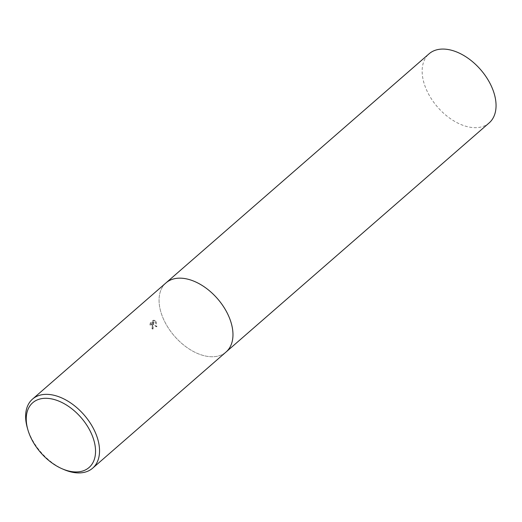 <?xml version="1.0" encoding="UTF-8"?>
<svg xmlns="http://www.w3.org/2000/svg" width="522" height="522" viewBox="0 0 522 522"><rect width="100%" height="100%" fill="white"/><g stroke="black" fill="none" stroke-linecap="round" stroke-linejoin="round"><path stroke-width="0.39" stroke-dasharray="2.61 1.96" d="M153.155 324.697L152.509 323.392L156.039 326.7L155.419 321.78L152.059 322.818L154.492 320.704L153.318 320.254L150.316 322.864L149.892 324.938L151.106 323.992L152.352 325.395L151.726 327.816A45.786 28.501 -131 0 0 152.228 328.977L153.155 324.697M63.71 469.461A45.786 28.501 49 0 1 29.017 432.797A45.786 28.501 49 0 1 27.261 427.609M165.95 282.924A45.786 28.501 49 0 0 162.446 316.606A45.786 28.501 49 0 0 226.085 351.985A45.786 28.501 49 0 1 162.446 316.606A45.786 28.501 49 0 1 165.95 282.924L166.022 282.859M150.734 324.965L151.158 322.89L154.16 320.28L155.328 320.723L152.9 322.837L156.254 321.8L156.881 326.72L153.351 323.412L153.07 328.997A44.644 27.79 49 0 1 152.568 327.836L153.037 327.17L151.948 324.012L150.734 324.965L149.892 324.938M152.568 327.836L151.726 327.816M154.16 320.28L153.318 320.254M151.158 322.89L150.316 322.864M153.07 328.997L152.228 328.977M153.351 323.412L152.509 323.392M155.328 320.723L154.492 320.704M152.9 322.837L152.059 322.818M156.254 321.8L155.419 321.78M156.881 326.72L156.039 326.7M489.173 122.898A45.786 28.501 49 0 1 425.534 87.52A45.786 28.501 49 0 1 429.032 53.838M151.106 323.992L151.948 324.012"/><path stroke-width="0.78" d="M27.783 429.456L27.261 427.609A45.786 28.501 49 0 1 32.514 399.115A45.786 28.501 49 0 1 96.152 434.493A45.786 28.501 49 0 1 92.655 468.175A45.786 28.501 49 0 1 63.71 469.461L61.948 468.697A42.928 26.72 49 0 1 29.428 434.324A42.928 26.72 49 0 1 27.783 429.456A42.928 26.72 49 0 1 48.513 398.436A42.928 26.72 49 0 1 92.368 435.916A42.928 26.72 49 0 1 61.948 468.697M226.085 351.985A45.786 28.501 49 0 0 229.589 318.303A45.786 28.501 49 0 0 165.95 282.924A45.786 28.501 49 0 1 229.589 318.309A45.786 28.501 49 0 1 226.085 351.985L92.655 468.175M166.022 282.859L429.032 53.838A45.786 28.501 49 0 1 492.67 89.216A45.786 28.501 49 0 1 489.173 122.898L226.163 351.919M165.95 282.924L32.514 399.115"/></g></svg>
